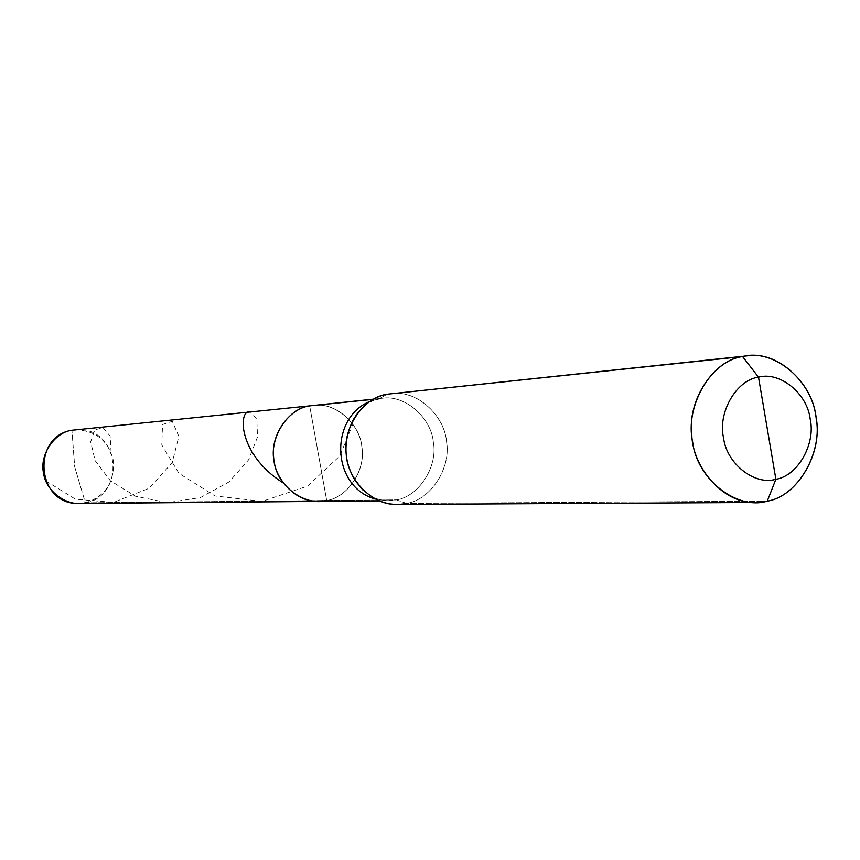 <?xml version="1.0" encoding="UTF-8"?>
<svg xmlns="http://www.w3.org/2000/svg" width="860" height="860" viewBox="0 0 860 860"><rect width="100%" height="100%" fill="white"/><g stroke="black" fill="none" stroke-linecap="round" stroke-linejoin="round"><path stroke-width="0.64" stroke-dasharray="4.3 3.22" d="M74.809 429.828C95.782 430.279 108.682 440.75 113.509 461.25C114.358 482.772 104.974 496.639 85.355 502.831L74.691 466.786L71.928 430.247L74.691 466.786L85.355 502.831L326.703 500.541L309.675 405.866L326.703 500.541C347.859 497.521 366.285 469.388 361.77 446.426C359.985 423.948 335.26 401.813 313.276 405.329C335.26 401.813 359.985 423.948 361.77 446.426C366.285 469.388 347.859 497.521 326.703 500.541C347.117 497.553 365.478 471.108 362.006 448.329C361.017 426.85 339.087 403.867 316.931 405.125C339.087 403.867 361.017 426.85 362.006 448.329C365.478 471.108 347.117 497.553 326.703 500.541L396.395 499.875C418.702 496.65 438.095 466.647 433.332 442.158C431.419 418.175 405.361 394.536 382.173 398.255L373.175 399.352L382.173 398.255C405.361 394.536 431.419 418.175 433.332 442.158C438.095 466.647 418.702 496.65 396.395 499.875L406.662 503.412C429.946 499.961 450.769 469.313 446.706 443.05C445.491 418.207 420.293 391.741 395.084 393.364M78.905 503.508L85.355 502.831C125.818 496.134 120.497 427.957 77.722 429.656M85.355 502.831L396.395 499.875L387.881 500.81L375.186 499.004L387.881 500.81L396.395 499.875L406.662 503.412L767.26 501.165L406.662 503.412C430.752 499.918 451.64 467.41 446.447 440.954C444.351 415.004 416.122 389.494 391.117 393.611M318.2 453.252L326.703 500.541L318.2 453.252M358.502 411.832C364.479 404.748 371.445 400.362 379.389 398.675L387.193 394.202L379.389 398.675L369.768 401.448L382.173 398.255L373.562 399.137M318.619 501.412L326.703 500.541M397.277 504.433L406.662 503.412M45.827 480.89L75.4 499.187L113.552 502.39L149.124 488.286L172.269 462.583L178.826 436.353L172.269 421.292L162.529 424.539L161.809 445.029L178.987 473.398L214.978 495.962L262.063 501.391L307.536 486.137L339.668 456.112L352.923 424.044M111.123 452.403L110.123 436.117L103.114 427.764L94.847 429.785L90.676 441.825L95.094 460.594L110.37 480.751L135.719 496.37L167.571 502.691L200.53 497.553L228.986 481.965L248.604 459.831L257.516 436.901L256.828 419.315L250.453 411.94M362.845 489.942C369.854 496.811 378.196 500.434 387.881 500.81L379.217 500.885"/><path stroke-width="1.29" d="M326.703 500.541C305.354 506.68 277.156 486.201 274.286 462.121C268.535 438.621 287.638 408.478 309.675 405.866L373.175 399.352L309.675 405.866C289.347 408.435 270.373 434.655 273.684 457.789C274.523 479.461 296.463 502.573 318.619 501.412L326.703 500.541C305.354 506.68 277.156 486.201 274.286 462.121C268.535 438.621 287.638 408.478 309.675 405.866L71.928 430.247C31.401 436.332 36.023 505.003 78.905 503.508L318.619 501.412C296.463 502.573 274.523 479.461 273.684 457.789C270.373 434.655 289.347 408.435 309.675 405.866L373.562 399.137M77.722 429.656L71.928 430.247C54.341 432.333 39.108 455.456 43.634 473.441C45.881 491.866 68.295 507.54 85.355 502.831M395.084 393.364L742.599 356.545C711.435 360.222 684.366 406.2 692.698 442.276C696.944 479.235 737.192 510.571 767.26 501.165L755.628 502.498C724.303 504.164 693.096 468.7 691.805 435.504C687.022 400.018 713.897 360.179 742.599 356.545L758.509 377.185C736.579 379.883 717.681 412.284 723.507 437.643C726.485 463.626 754.671 485.803 775.881 479.267C797.693 476.053 815.861 443.943 810.195 419.067C807.346 393.611 779.891 371.144 758.509 377.185C779.891 371.144 807.346 393.611 810.195 419.067C815.861 443.943 797.693 476.053 775.881 479.267L767.26 501.165C798.188 496.456 823.783 451.038 815.796 415.95C811.786 380.023 773.022 348.128 742.599 356.545L758.509 377.185L775.881 479.267C754.671 485.803 726.485 463.626 723.507 437.643C717.681 412.284 736.579 379.883 758.509 377.185L775.881 479.267L767.26 501.165C797.145 496.521 822.762 453.661 816.226 418.734C813.517 384.506 778.526 350.6 747.469 355.803L387.193 394.202L747.469 355.803M375.186 499.004C331.498 486.846 328.918 418.336 369.768 401.448C328.918 418.336 331.498 486.846 375.186 499.004M406.662 503.412C387.258 507.25 370.348 499.961 355.933 481.557C343.892 462.831 342.774 442.62 352.557 420.938C361.479 405.705 373.025 396.793 387.193 394.202C364.092 397.116 342.473 427.269 346.214 453.972C347.15 478.966 372.047 505.68 397.277 504.433L755.628 502.498M250.453 411.94C238.123 408.349 237.037 453.908 283.048 482.825M379.217 500.885L318.619 501.412M355.933 481.557L362.845 489.942M352.557 420.938L358.502 411.832"/></g></svg>
